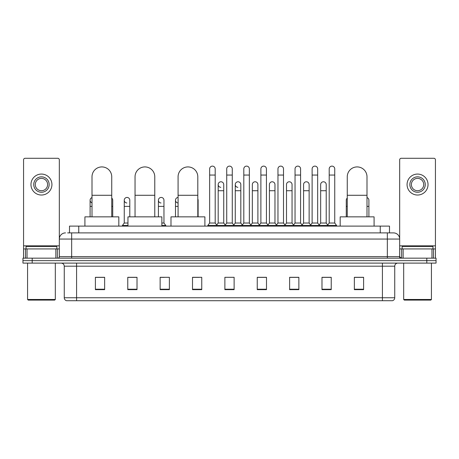 <?xml version="1.0" encoding="UTF-8"?>
<svg xmlns="http://www.w3.org/2000/svg" width="459" height="459" viewBox="0 0 459 459"><rect width="100%" height="100%" fill="white"/><g stroke="black" fill="none" stroke-linecap="round" stroke-linejoin="round"><path stroke-width="0.69" d="M69.504 232.891L69.504 226.109L389.496 226.109L389.496 232.891M67.794 232.891L391.349 232.891M67.651 232.891L71.661 232.891L71.661 239.059L59.326 239.059L59.326 256.627A1.543 1.543 0 0 1 57.788 258.17M65.494 232.891A6.168 6.168 0 0 0 59.326 239.059L59.326 159.83A1.543 1.543 0 0 0 57.788 158.286L25.107 158.286A1.543 1.543 0 0 0 23.564 159.83L23.564 248.921L27.035 248.921L27.035 258.17M393.506 232.891A6.168 6.168 0 0 1 399.674 239.059L387.339 239.059L387.339 232.891L393.415 232.891M431.965 258.17L431.965 248.921L435.436 248.921L435.436 258.17L435.436 159.83A1.543 1.543 0 0 0 433.893 158.286L401.212 158.286A1.543 1.543 0 0 0 399.674 159.83L399.674 256.627L401.212 258.17M32.199 258.17L22.95 258.17L22.95 260.637L32.199 260.637L22.95 260.637L22.95 263.105L32.199 263.105L32.199 260.637L426.801 260.637L32.199 260.637L32.199 258.17L426.801 258.17L426.801 260.637L436.05 260.637L426.801 260.637L426.801 263.105L32.199 263.105M436.05 258.17L436.05 260.637L436.05 258.17L426.801 258.17M394.74 297.753C394.654 299.234 393.914 300.22 392.52 300.714L382.41 300.714L382.41 297.753L394.74 297.753L394.74 266.186A3.081 3.081 0 0 1 397.821 263.105M382.41 300.714L66.48 300.714A3.081 3.081 0 0 1 64.26 297.753L64.26 266.186C64.076 264.315 63.049 263.288 61.179 263.105M363.603 289.646L363.603 277.316L354.354 277.316L354.354 289.646L363.603 289.646M331.232 289.646L331.232 277.316L321.983 277.316L321.983 289.646L331.232 289.646M298.866 289.646L298.866 277.316L289.618 277.316L289.618 289.646L298.866 289.646M266.495 289.646L266.495 277.316L257.247 277.316L257.247 289.646L266.495 289.646M104.646 289.646L104.646 277.316L95.397 277.316L95.397 289.646L104.646 289.646M137.017 289.646L137.017 277.316L127.768 277.316L127.768 289.646L137.017 289.646M169.382 289.646L169.382 277.316L160.134 277.316L160.134 289.646L169.382 289.646M201.753 289.646L201.753 277.316L192.505 277.316L192.505 289.646L201.753 289.646M234.124 289.646L234.124 277.316L224.876 277.316L224.876 289.646L234.124 289.646M436.05 263.105L436.05 260.637L436.05 263.105L426.801 263.105M294.735 277.379L292.36 277.379M328.891 277.379L326.515 277.379M192.505 277.379L199.04 277.379M160.134 277.379L164.265 277.379M133.81 277.379L130.109 277.379M260.574 277.316L258.199 277.379M226.419 277.316L232.581 277.316M137.017 277.379L127.768 277.379M104.646 277.379L95.397 277.379M266.495 277.379L257.247 277.379M298.866 277.379L289.618 277.379M331.232 277.379L321.983 277.379M363.603 277.379L354.354 277.379M55.86 258.17L55.86 248.921L27.035 248.921M55.86 248.921L59.326 248.921M23.564 258.17L23.564 248.921M41.448 176.847A7.705 7.705 0 0 0 33.742 184.552A7.705 7.705 0 0 0 41.448 192.258A7.705 7.705 0 0 0 49.153 184.552A7.705 7.705 0 0 0 41.448 176.847M41.448 178.385A6.168 6.168 0 0 0 35.28 184.552A6.168 6.168 0 0 0 41.448 190.72A6.168 6.168 0 0 0 47.616 184.552A6.168 6.168 0 0 0 41.448 178.385M41.448 195.035A10.482 10.482 0 0 0 51.93 184.552A10.482 10.482 0 0 0 41.448 174.07A10.482 10.482 0 0 0 30.965 184.552A10.482 10.482 0 0 0 41.448 195.035M54.701 300.094L28.188 300.094L27.574 299.48L55.321 299.48L54.701 300.094M27.574 263.105L27.574 299.48M55.321 263.105L55.321 299.48M56.859 248.921L56.859 246.454L26.031 246.454L26.031 248.921M92.007 216.86L92.007 176.784A9.863 9.863 0 0 1 101.869 166.921A9.863 9.863 0 0 1 111.738 176.784A9.863 9.863 0 0 0 101.869 166.921M111.738 216.86L111.738 176.784M118.824 226.109L118.824 216.86L84.915 216.86L84.915 226.109M135.044 216.86L135.044 176.784A9.863 9.863 0 0 1 144.906 166.921A9.863 9.863 0 0 1 154.775 176.784A9.863 9.863 0 0 0 144.906 166.921M154.775 216.86L154.775 176.784M161.861 226.109L161.861 216.86L127.952 216.86L127.952 226.109M178.081 216.86L178.081 176.784A9.863 9.863 0 0 1 187.943 166.921A9.863 9.863 0 0 1 197.806 176.784A9.863 9.863 0 0 0 187.943 166.921M197.806 216.86L197.806 176.784M204.898 226.109L204.898 216.86L170.989 216.86L170.989 226.109M347.262 216.86L347.262 176.784A9.863 9.863 0 0 1 357.131 166.921A9.863 9.863 0 0 1 366.993 176.784A9.863 9.863 0 0 0 357.131 166.921M366.993 216.86L366.993 176.784M374.085 226.109L374.085 216.86L340.176 216.86L340.176 226.109M209.648 175.057L215.196 175.057L215.196 223.028L209.648 223.028L209.648 168.889A2.777 2.777 0 0 1 212.597 166.124A2.777 2.777 0 0 1 215.196 168.889A2.777 2.777 0 0 0 212.597 166.124M209.648 223.028L207.795 225.489L207.795 226.109L207.795 225.489L217.044 225.489L217.044 226.109M215.196 223.028L217.044 225.489L224.876 225.489L224.876 226.109M226.723 175.057L232.277 175.057L232.277 223.028L226.723 223.028L226.723 168.889A2.777 2.777 0 0 1 229.672 166.124A2.777 2.777 0 0 1 232.277 168.889A2.777 2.777 0 0 0 229.672 166.124M226.723 200.216L226.723 223.028L224.876 225.489L234.124 225.489L234.124 226.109M232.277 223.028L234.124 225.489L241.956 225.489L241.956 226.109M243.804 175.057L249.352 175.057L249.352 223.028L243.804 223.028L243.804 168.889A2.777 2.777 0 0 1 246.753 166.124A2.777 2.777 0 0 1 249.352 168.889A2.777 2.777 0 0 0 246.753 166.124M240.814 223.028L240.814 190.72L235.266 190.72L235.266 223.028L240.814 223.028L242.312 225.019L243.804 223.028L241.956 225.489L251.205 225.489L251.205 226.109M252.341 223.028L252.341 190.72L257.895 190.72L257.895 223.028L252.341 223.028L250.849 225.019L249.352 223.028L251.205 225.489L259.031 225.489L259.031 226.109M260.884 175.057L266.432 175.057L266.432 223.028L260.884 223.028L260.884 168.889A2.777 2.777 0 0 1 263.833 166.124A2.777 2.777 0 0 1 266.432 168.889A2.777 2.777 0 0 0 263.833 166.124M257.895 223.028L259.387 225.019L260.884 223.028L259.031 225.489L268.28 225.489L268.28 226.109M269.422 223.028L269.422 190.72L274.97 190.72L274.97 223.028L269.422 223.028L267.93 225.019L266.432 223.028L268.28 225.489L276.111 225.489L276.111 226.109M277.965 175.057L283.513 175.057L283.513 223.028L277.965 223.028L277.965 168.889A2.777 2.777 0 0 1 280.914 166.124A2.777 2.777 0 0 1 283.513 168.889A2.777 2.777 0 0 0 280.914 166.124M274.97 223.028L276.467 225.019L277.965 223.028L276.111 225.489L285.36 225.489L285.36 226.109M286.502 223.028L286.502 190.72L292.05 190.72L292.05 223.028L286.502 223.028L285.005 225.019L283.513 223.028L285.36 225.489L293.192 225.489L293.192 226.109M295.039 175.057L300.588 175.057L300.588 223.028L295.039 223.028L295.039 168.889A2.777 2.777 0 0 1 297.989 166.124A2.777 2.777 0 0 1 300.588 168.889A2.777 2.777 0 0 0 297.989 166.124M292.05 223.028L293.548 225.019L295.039 223.028L293.192 225.489L302.441 225.489L302.441 226.109M303.583 223.028L303.583 190.72L309.131 190.72L309.131 223.028L303.583 223.028L302.085 225.019L300.588 223.028L302.441 225.489L310.273 225.489L310.273 226.109M312.12 175.057L317.668 175.057L317.668 223.028L312.12 223.028L312.12 168.889A2.777 2.777 0 0 1 315.069 166.124A2.777 2.777 0 0 1 317.668 168.889A2.777 2.777 0 0 0 315.069 166.124M309.131 223.028L310.623 225.019L312.12 223.028L310.273 225.489L319.521 225.489L319.521 226.109M320.657 223.028L320.657 190.72L326.211 190.72L326.211 223.028L320.657 223.028L319.166 225.019L317.668 223.028L319.521 225.489L327.347 225.489L327.347 226.109M329.201 175.057L334.749 175.057L334.749 223.028L329.201 223.028L329.201 168.889A2.777 2.777 0 0 1 332.15 166.124A2.777 2.777 0 0 1 334.749 168.889A2.777 2.777 0 0 0 332.15 166.124M329.201 223.028L327.347 225.489L336.596 225.489L336.596 226.109M334.749 223.028L336.596 225.489M220.785 187.324A2.777 2.777 0 0 1 218.186 184.552A2.777 2.777 0 0 1 221.135 181.781A2.777 2.777 0 0 1 223.734 184.552L223.734 190.72L218.186 190.72L218.186 184.552M223.734 190.72L223.734 223.028L218.186 223.028L218.186 190.72M218.186 223.028L216.688 225.019M223.734 223.028L225.231 225.019M237.865 187.324A2.777 2.777 0 0 1 235.266 184.552A2.777 2.777 0 0 1 238.215 181.781A2.777 2.777 0 0 1 240.814 184.552L240.814 190.72M235.266 223.028L233.769 225.019M252.341 190.72L252.341 184.552A2.777 2.777 0 0 1 255.29 181.781A2.777 2.777 0 0 1 257.895 184.552L257.895 190.72M269.422 190.72L269.422 184.552A2.777 2.777 0 0 1 272.371 181.781A2.777 2.777 0 0 1 274.97 184.552L274.97 190.72M286.502 190.72L286.502 184.552A2.777 2.777 0 0 1 289.451 181.781A2.777 2.777 0 0 1 292.05 184.552L292.05 190.72M303.583 190.72L303.583 184.552A2.777 2.777 0 0 1 306.532 181.781A2.777 2.777 0 0 1 309.131 184.552L309.131 190.72M320.657 190.72L320.657 184.552A2.777 2.777 0 0 1 323.606 181.781A2.777 2.777 0 0 1 326.211 184.552L326.211 190.72M326.211 223.028L327.703 225.019M92.007 202.849A2.777 2.777 0 0 1 92.007 197.577M90.096 216.86L90.096 200.216M112.725 216.86L112.725 206.378L111.738 206.378M111.738 198.093A2.777 2.777 0 0 1 112.725 200.216L112.725 206.378M126.85 202.981A2.777 2.777 0 0 1 124.251 200.216A2.777 2.777 0 0 1 127.2 197.445A2.777 2.777 0 0 1 129.799 200.216L129.799 206.378L124.251 206.378L124.251 200.216M127.952 223.028L124.251 223.028L124.251 206.378M129.799 216.86L129.799 206.378M124.251 223.028L122.404 225.489L122.404 226.109M127.952 225.489L122.404 225.489M161.011 202.981A2.777 2.777 0 0 1 158.412 200.216A2.777 2.777 0 0 1 161.356 197.445A2.777 2.777 0 0 1 163.961 200.216L163.961 206.378L158.412 206.378L158.412 200.216M163.961 206.378L163.961 223.028L161.861 223.028M158.412 216.86L158.412 206.378M163.961 223.028L165.808 225.489L161.861 225.489M165.808 225.489L165.808 226.109M178.081 202.981A2.777 2.777 0 0 1 175.487 200.216A2.777 2.777 0 0 1 178.081 197.445M175.487 216.86L175.487 200.216M198.116 216.86L198.116 206.378L197.806 206.378M197.806 198.942A2.777 2.777 0 0 1 198.116 200.216L198.116 206.378M346.275 216.86L346.275 200.216A2.777 2.777 0 0 1 347.262 198.093M368.904 216.86L368.904 206.378L366.993 206.378M366.993 197.577A2.777 2.777 0 0 1 368.904 200.216L368.904 206.378M431.965 248.921L403.14 248.921L403.14 258.17M399.674 248.921L403.14 248.921M399.674 258.17L399.674 256.627L387.339 256.627L387.339 239.059L71.661 239.059L71.661 256.627L387.339 256.627L387.339 258.17M417.552 176.847A7.705 7.705 0 0 0 409.847 184.552A7.705 7.705 0 0 0 417.552 192.258A7.705 7.705 0 0 0 425.258 184.552A7.705 7.705 0 0 0 417.552 176.847M417.552 178.385A6.168 6.168 0 0 0 411.384 184.552A6.168 6.168 0 0 0 417.552 190.72A6.168 6.168 0 0 0 423.72 184.552A6.168 6.168 0 0 0 417.552 178.385M417.552 195.035A10.482 10.482 0 0 0 428.035 184.552A10.482 10.482 0 0 0 417.552 174.07A10.482 10.482 0 0 0 407.07 184.552A10.482 10.482 0 0 0 417.552 195.035M430.812 300.094L404.299 300.094L403.679 299.48L431.426 299.48L430.812 300.094M403.679 263.105L403.679 299.48M431.426 263.105L431.426 299.48M432.969 248.921L432.969 246.454L402.141 246.454L402.141 248.921M78.753 232.891L78.753 226.109M380.247 232.891L380.247 226.109M71.661 258.17L71.661 256.627L59.326 256.627M382.41 263.105L382.41 266.186L64.26 266.186M394.74 266.186L382.41 266.186L382.41 297.753L76.59 297.753L76.59 300.714M64.26 297.753L76.59 297.753L76.59 263.105M234.124 289.216L224.876 289.216M201.753 289.216L192.505 289.216M169.382 289.216L160.134 289.216M137.017 289.216L127.768 289.216M104.646 289.216L95.397 289.216M266.495 289.216L257.247 289.216M298.866 289.216L289.618 289.216M331.232 289.216L321.983 289.216M363.603 289.216L354.354 289.216M59.326 245.84L23.564 245.84M59.303 256.897L59.303 248.921M57.375 248.921L57.375 258.17M23.593 248.921L23.593 258.17M25.515 258.17L25.515 248.921M92.007 195.282L111.738 195.282M135.044 195.282L154.775 195.282M178.081 195.282L197.806 195.282M347.262 195.282L366.993 195.282M92.007 206.378L90.096 206.378M178.081 206.378L175.487 206.378M347.262 206.378L346.275 206.378M435.436 245.84L399.674 245.84M435.407 258.17L435.407 248.921M433.485 248.921L433.485 258.17M399.697 248.921L399.697 256.897M401.625 258.17L401.625 248.921M215.196 175.057L215.196 168.889M232.277 175.057L232.277 168.889M249.352 175.057L249.352 168.889M266.432 175.057L266.432 168.889M283.513 175.057L283.513 168.889M300.588 175.057L300.588 168.889M317.668 175.057L317.668 168.889M334.749 175.057L334.749 168.889M235.266 190.72L235.266 184.552"/></g></svg>
